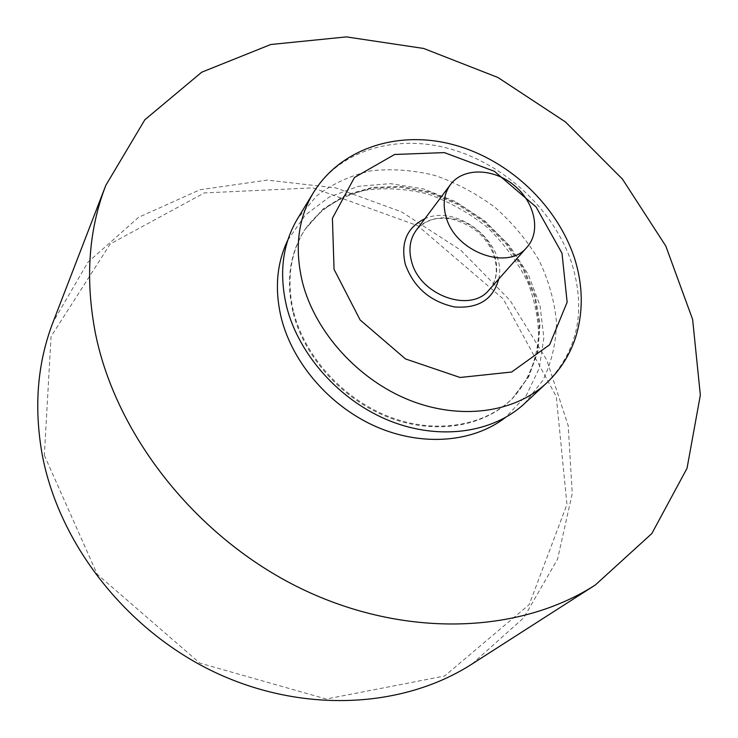 <?xml version="1.0" encoding="UTF-8"?>
<svg xmlns="http://www.w3.org/2000/svg" width="738" height="738" viewBox="0 0 738 738"><rect width="100%" height="100%" fill="white"/><g stroke="black" fill="none" stroke-linecap="round" stroke-linejoin="round"><path stroke-width="0.55" stroke-dasharray="3.69 2.77" d="M287.829 240.025L305.237 215.155L329.36 196.945L358.419 186.299L390.439 183.642L423.437 188.891L455.457 201.575L484.681 220.865L509.432 245.616L528.279 274.444L540.041 305.726L543.851 337.635L539.257 368.225L526.249 395.513L505.373 417.56M293.733 312.46C305.126 357.183 343.64 399.369 389.71 416.942C435.817 434.507 484.635 426.167 512.744 398.197L528.685 376.841L537.873 351.629L540.004 324.102L535.161 295.827L523.768 268.318L506.545 243.005L484.432 221.16L458.602 203.882L430.346 192.083L401.112 186.437L372.441 187.36L345.901 194.961L323.041 209.02L305.32 228.918C290.08 252.82 286.215 280.661 293.733 312.46M524.497 403.594L542.9 380.347C551.59 362.358 556.12 342.949 556.498 322.128C554.496 301.049 548.657 280.394 538.971 260.154C527.301 240.662 512.781 223.18 495.41 207.71C476.776 193.79 456.739 183.07 435.3 175.552C413.529 170.118 392.118 168.532 371.066 170.801C350.744 175.349 332.644 183.679 316.759 195.791L297.672 218.494M44.326 455.272L97.195 574.265L199.832 663.102L326.27 699.024L444.59 676.008L529.192 604.597L566.95 504.46L556.286 396.546L503.187 298.899L417.782 225.727L312.967 187.867L204.278 192.932L110.23 243.955L51.07 336.473L44.326 455.272M471.997 664.025L523.759 617.761L557.541 559.21L572.236 493.556L568.205 425.715L546.821 360.098L510.152 300.504L460.752 250.182L401.546 211.871L335.808 187.904L267.23 180.109L199.961 189.758L138.587 217.323L87.997 262.156L53.053 322.137M293.217 313.198C304.6 357.893 343.078 400.051 389.12 417.607C435.199 435.152 483.98 426.813 512.089 398.852L528.021 377.505L537.209 352.303L539.34 324.794L534.506 296.528L523.122 269.038L505.917 243.743L483.824 221.907L458.003 204.647L429.774 192.858L400.559 187.221L371.897 188.153L345.375 195.754L322.524 209.804L304.812 229.702C289.573 253.586 285.707 281.427 293.217 313.198M313.382 192.71C339.858 149.694 396.786 133.486 451.232 149.196C505.751 164.971 554.183 210.542 571.673 262.986C586.369 310.624 578.011 350.642 546.6 383.031M498.74 279.029C507.227 243.752 457.726 203.356 424.876 218.743M489.11 289.877C503.012 274.425 497.061 246.095 477.154 230.081C457.468 213.789 428.529 213.633 416.177 230.357C421.527 224.232 427.902 220.404 435.291 218.872C439.47 218.116 444.894 218.162 451.555 219.011C460.521 221.308 468.971 225.385 476.914 231.271C498.436 249.453 501.277 277.174 489.11 289.877M512.744 398.197L512.089 398.852C528.159 381.528 536.996 360.098 538.611 334.563C538.067 317.1 534.432 299.6 527.688 282.073C517.772 262.202 504.451 244.112 487.735 227.793C469.534 213.134 449.737 201.935 428.354 194.186C406.666 188.734 385.596 187.424 365.144 190.247C337.515 197.277 318.715 210.413 304.812 229.702L305.32 228.918"/><path stroke-width="1.11" d="M505.373 417.56C473.141 442.403 422.616 446.841 376.426 426.804C330.292 406.703 292.765 363.548 281.335 318.198C274.462 289.444 276.63 263.392 287.829 240.025M313.382 192.71L297.672 218.494C282.451 244.02 278.789 273.475 286.685 306.87C298.955 355.301 340.338 401.269 390.171 421.029C440.051 440.761 493.168 432.846 524.497 403.594L546.6 383.031C514.81 412.726 460.503 420.549 409.276 400.088C358.105 379.609 315.412 332.349 302.589 282.811C294.333 248.66 297.931 218.623 313.382 192.71C340.513 148.596 397.035 130.469 450.853 144.058C503.833 157.185 554.745 200.524 574.219 257.276C583.075 284.794 583.555 311.482 575.64 337.349C569.819 354.978 560.133 370.199 546.6 383.031M446.066 216.889C455.097 252.027 508.159 271.399 527.07 247.129C541.314 231.298 534.736 201.935 513.851 185.118C493.187 168.024 463.095 167.461 450.448 184.592C443.999 193.577 442.542 204.343 446.066 216.889M95.497 333.687C116.115 435.724 196.751 537.808 300.532 588.324C404.442 638.804 519.626 633.887 595.409 584.92L651.839 533.537L687.041 468.289L700.344 395.098L692.622 319.425L665.814 246.068L622.438 179.085L565.428 121.918L497.984 77.518L423.667 48.459L346.417 36.9L270.735 44.511L201.695 72.213L144.833 119.787L105.802 185.367C88.486 230.228 85.045 279.665 95.497 333.687M105.802 185.367L53.053 322.137C37.444 362.69 33.782 406.62 42.075 453.907C58.505 543.186 125.93 630.012 214.398 672.069C302.995 714.033 403.382 708.24 471.997 664.025L595.409 584.92M561.996 253.254L536.083 206.944L494.432 171.327L444.359 152.6L394.599 154.482L354.471 177.498L332.414 218.273L334.046 269.315L360.135 319.969L405.494 358.926L460.042 377.478L511.646 372.026L549.625 344.738L567.144 302.211L561.996 253.254M424.876 218.743C406.952 227.433 400.43 242.608 405.3 264.296C413.704 287.368 430.088 301.574 454.442 306.925C478.39 308.77 493.159 299.471 498.74 279.029M450.448 184.592L416.177 230.357C409.885 239.121 408.363 249.545 411.61 261.621C419.885 295.431 470.604 313.521 489.11 289.877L527.07 247.129"/></g></svg>

